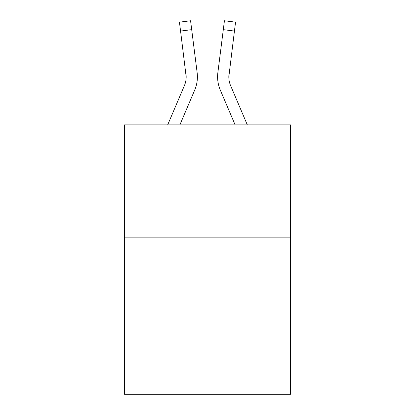 <?xml version="1.0" encoding="UTF-8"?>
<svg xmlns="http://www.w3.org/2000/svg" width="415" height="415" viewBox="0 0 415 415"><rect width="100%" height="100%" fill="white"/><g stroke="black" fill="none" stroke-linecap="round" stroke-linejoin="round"><path stroke-width="0.62" d="M290.552 237.131L290.552 394.25L124.448 394.25L124.448 124.899L290.552 124.899L290.552 237.131L124.448 237.131M194.708 90.055L179.871 124.899L194.708 90.055A33.667 33.667 -45.7 0 0 197.135 72.646L191.704 29.657L180.567 31.063L179.441 22.156L190.578 20.75L191.704 29.657M167.676 124.899L184.385 85.656A22.446 22.446 -29.3 0 0 186.174 76.905L180.567 31.063M197.358 78.497L197.4 77.128M196.964 71.297L197.135 72.646L196.964 71.297M247.324 124.899L230.616 85.656A22.446 22.446 29.2 0 1 228.826 76.905L234.434 31.063L223.296 29.657L224.422 20.75L235.559 22.156L234.434 31.063M220.292 90.055L235.129 124.899L220.292 90.055A33.667 33.667 45.7 0 1 217.865 72.646L223.296 29.657M228.852 77.963L229.002 74.052A22.446 22.446 45.7 0 0 230.616 85.656A22.446 22.446 45.7 0 1 228.826 76.905L229.002 74.052M184.385 85.656A22.446 22.446 -45.7 0 0 186.174 76.905A22.446 22.446 -45.7 0 1 184.385 85.656A22.446 22.446 -45.7 0 0 186.174 76.905A22.446 22.446 -45.7 0 1 184.385 85.656A22.446 22.446 -45.7 0 0 186.174 76.905A22.446 22.446 -45.7 0 1 184.385 85.656A22.446 22.446 -45.7 0 0 186.174 76.905A22.446 22.446 -45.7 0 1 184.385 85.656A22.446 22.446 -45.7 0 0 186.174 76.905A22.446 22.446 -45.7 0 1 184.385 85.656A22.446 22.446 -45.7 0 0 186.174 76.905A22.446 22.446 -45.7 0 1 184.385 85.656A22.446 22.446 -45.7 0 0 186.174 76.905A22.446 22.446 -45.7 0 1 184.385 85.656A22.446 22.446 -45.7 0 0 186.174 76.905A22.446 22.446 -45.7 0 1 184.385 85.656A22.446 22.446 -45.7 0 0 186.174 76.905A22.446 22.446 -45.7 0 1 184.385 85.656A22.446 22.446 -45.7 0 0 186.174 76.905A22.446 22.446 -45.7 0 1 184.385 85.656A22.446 22.446 -45.7 0 0 186.174 76.905A22.446 22.446 -45.7 0 1 184.385 85.656A22.446 22.446 -45.7 0 0 186.174 76.905A22.446 22.446 -45.7 0 1 184.385 85.656A22.446 22.446 -45.7 0 0 186.174 76.905A22.446 22.446 -45.7 0 1 184.385 85.656A22.446 22.446 -45.7 0 0 186.174 76.905A22.446 22.446 -45.7 0 1 184.385 85.656A22.446 22.446 -45.7 0 0 186.174 76.905A22.446 22.446 -45.7 0 1 184.385 85.656A22.446 22.446 -45.7 0 0 186.174 76.905A22.446 22.446 -45.7 0 1 184.385 85.656A22.446 22.446 -45.7 0 0 186.174 76.905A22.446 22.446 -45.7 0 1 184.385 85.656A22.446 22.446 -45.7 0 0 186.174 76.905A22.446 22.446 -45.7 0 1 184.385 85.656A22.446 22.446 -45.7 0 0 186.174 76.905A22.446 22.446 -45.7 0 1 184.385 85.656A22.446 22.446 -45.7 0 0 186.174 76.905A22.446 22.446 -45.7 0 1 184.385 85.656A22.446 22.446 -45.7 0 0 186.174 76.905A22.446 22.446 -45.7 0 1 184.385 85.656A22.446 22.446 -45.7 0 0 186.174 76.905A22.446 22.446 -45.7 0 1 184.385 85.656A22.446 22.446 -45.7 0 0 185.998 74.052L186.174 76.905M230.616 85.656A22.446 22.446 45.7 0 1 228.826 76.905A22.446 22.446 45.7 0 0 230.616 85.656A22.446 22.446 45.7 0 1 228.826 76.905A22.446 22.446 45.7 0 0 230.616 85.656A22.446 22.446 45.7 0 1 228.826 76.905A22.446 22.446 45.7 0 0 230.616 85.656A22.446 22.446 45.7 0 1 228.826 76.905A22.446 22.446 45.7 0 0 230.616 85.656A22.446 22.446 45.7 0 1 228.826 76.905A22.446 22.446 45.7 0 0 230.616 85.656A22.446 22.446 45.7 0 1 228.826 76.905A22.446 22.446 45.7 0 0 230.616 85.656A22.446 22.446 45.7 0 1 228.826 76.905A22.446 22.446 45.7 0 0 230.616 85.656A22.446 22.446 45.7 0 1 228.826 76.905A22.446 22.446 45.7 0 0 230.616 85.656A22.446 22.446 45.7 0 1 228.826 76.905A22.446 22.446 45.7 0 0 230.616 85.656A22.446 22.446 45.7 0 1 228.826 76.905A22.446 22.446 45.7 0 0 230.616 85.656A22.446 22.446 45.7 0 1 228.826 76.905A22.446 22.446 45.7 0 0 230.616 85.656A22.446 22.446 45.7 0 1 228.826 76.905A22.446 22.446 45.7 0 0 230.616 85.656A22.446 22.446 45.7 0 1 228.826 76.905A22.446 22.446 45.7 0 0 230.616 85.656A22.446 22.446 45.7 0 1 228.826 76.905A22.446 22.446 45.7 0 0 230.616 85.656A22.446 22.446 45.7 0 1 228.826 76.905A22.446 22.446 45.7 0 0 230.616 85.656A22.446 22.446 45.7 0 1 228.826 76.905A22.446 22.446 45.7 0 0 230.616 85.656A22.446 22.446 45.7 0 1 228.826 76.905A22.446 22.446 45.7 0 0 230.616 85.656A22.446 22.446 45.7 0 1 228.826 76.905A22.446 22.446 45.7 0 0 230.616 85.656A22.446 22.446 45.7 0 1 228.826 76.905A22.446 22.446 45.7 0 0 230.616 85.656A22.446 22.446 45.7 0 1 228.826 76.905A22.446 22.446 45.7 0 0 230.616 85.656A22.446 22.446 45.7 0 1 228.826 76.905A22.446 22.446 45.7 0 0 230.616 85.656A22.446 22.446 45.7 0 1 228.826 76.905M197.4 76.848L197.358 78.508L197.4 76.848M217.642 78.508L217.6 76.848M179.441 22.156L190.578 20.75M224.422 20.75L235.559 22.156"/></g></svg>
